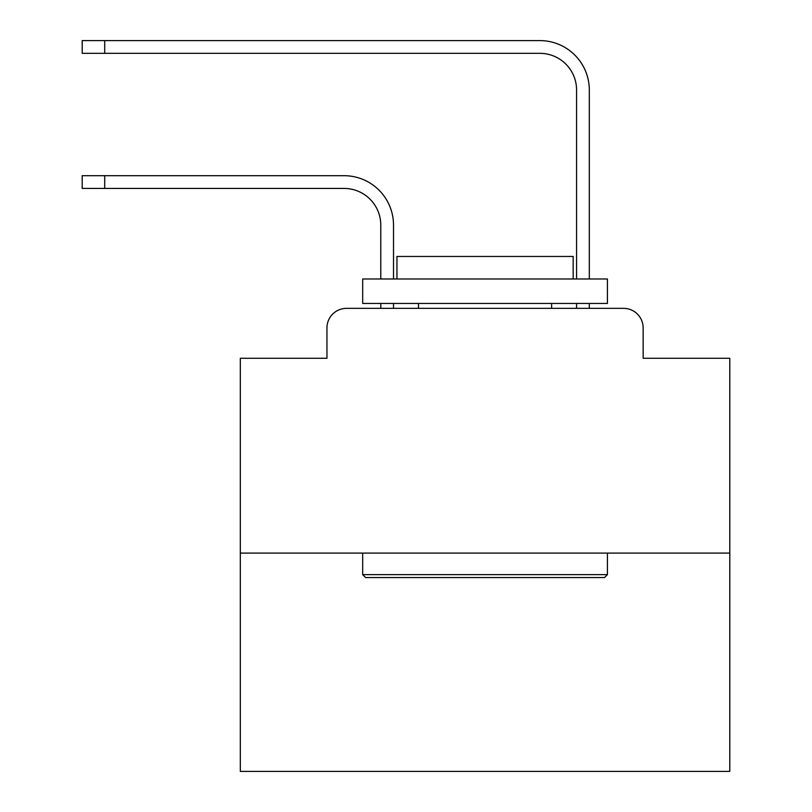 <?xml version="1.0" encoding="UTF-8"?>
<svg xmlns="http://www.w3.org/2000/svg" width="812" height="812" viewBox="0 0 812 812"><rect width="100%" height="100%" fill="white"/><g stroke="black" fill="none" stroke-linecap="round" stroke-linejoin="round"><path stroke-width="1.22" d="M326.952 327.926L326.952 358.275L326.952 327.926A19.579 19.579 0 0 1 346.531 308.347L380.787 308.347L380.787 303.455M729.795 553.094L240.311 553.094L240.311 771.4L729.795 771.4L729.795 358.275L643.155 358.275L643.155 327.926A19.579 19.579 0 0 0 623.575 308.347L346.531 308.347M240.311 553.094L240.311 358.275L326.952 358.275M393.515 303.455L393.515 308.347L393.515 303.455L393.515 308.347L393.515 303.455L393.515 308.347L393.515 303.455L393.515 308.347L393.515 303.455L393.515 308.347L393.515 303.455L393.515 308.347L393.515 303.455L393.515 308.347L393.515 303.455L393.515 308.347L393.515 303.455L393.515 308.347L393.515 303.455L393.515 308.347L393.515 303.455L393.515 308.347L393.515 303.455L393.515 308.347L393.515 303.455L393.515 308.347L393.515 303.455L393.515 308.347L393.515 303.455L393.515 308.347L393.515 303.455L393.515 308.347L393.515 303.455L393.515 308.347L393.515 303.455L393.515 308.347L393.515 303.455L393.515 308.347L393.515 303.455L393.515 308.347L408.69 308.347M561.407 308.347L576.581 308.347L576.581 303.455M589.309 303.455L589.309 308.347L589.309 303.455L589.309 308.347L589.309 303.455L589.309 308.347L589.309 303.455L589.309 308.347L589.309 303.455L589.309 308.347L589.309 303.455L589.309 308.347L589.309 303.455L589.309 308.347L589.309 303.455L589.309 308.347L589.309 303.455L589.309 308.347L589.309 303.455L589.309 308.347L589.309 303.455L589.309 308.347L589.309 303.455L589.309 308.347L589.309 303.455L589.309 308.347L589.309 303.455L589.309 308.347L589.309 303.455L589.309 308.347L589.309 303.455L589.309 308.347L589.309 303.455L589.309 308.347L589.309 303.455L589.309 308.347L589.309 303.455L589.309 308.347L589.309 303.455L589.309 308.347L623.575 308.347M643.155 358.275L643.155 327.926M393.515 278.983L393.515 225.137A49.441 49.441 0 0 0 344.085 175.696L104.718 175.696L104.718 188.425L82.205 188.425L82.205 175.696L104.718 175.696M104.718 188.425L344.085 188.425A36.713 36.713 0 0 1 380.787 225.137L380.787 278.983M589.309 278.983L589.309 90.041A49.441 49.441 0 0 0 539.878 40.6L104.718 40.6L104.718 53.328L82.205 53.328L82.205 40.6L104.718 40.6M104.718 53.328L539.878 53.328A36.713 36.713 0 0 1 576.581 90.041L576.581 278.983M344.085 188.425A36.713 36.713 0 0 1 380.787 225.137A36.713 36.713 0 0 0 344.085 188.425A36.713 36.713 0 0 1 380.787 225.137A36.713 36.713 0 0 0 344.085 188.425A36.713 36.713 0 0 1 380.787 225.137A36.713 36.713 0 0 0 344.085 188.425A36.713 36.713 0 0 1 380.787 225.137A36.713 36.713 0 0 0 344.085 188.425A36.713 36.713 0 0 1 380.787 225.137A36.713 36.713 0 0 0 344.085 188.425A36.713 36.713 0 0 1 380.787 225.137A36.713 36.713 0 0 0 344.085 188.425A36.713 36.713 0 0 1 380.787 225.137A36.713 36.713 0 0 0 344.085 188.425A36.713 36.713 0 0 1 380.787 225.137A36.713 36.713 0 0 0 344.085 188.425A36.713 36.713 0 0 1 380.787 225.137A36.713 36.713 0 0 0 344.085 188.425A36.713 36.713 0 0 1 380.787 225.137A36.713 36.713 0 0 0 344.085 188.425A36.713 36.713 0 0 1 380.787 225.137A36.713 36.713 0 0 0 344.085 188.425A36.713 36.713 0 0 1 380.787 225.137A36.713 36.713 0 0 0 344.085 188.425A36.713 36.713 0 0 1 380.787 225.137A36.713 36.713 0 0 0 344.085 188.425A36.713 36.713 0 0 1 380.787 225.137A36.713 36.713 0 0 0 344.085 188.425A36.713 36.713 0 0 1 380.787 225.137A36.713 36.713 0 0 0 344.085 188.425A36.713 36.713 0 0 1 380.787 225.137A36.713 36.713 0 0 0 344.085 188.425A36.713 36.713 0 0 1 380.787 225.137A36.713 36.713 0 0 0 344.085 188.425A36.713 36.713 0 0 1 380.787 225.137A36.713 36.713 0 0 0 344.085 188.425A36.713 36.713 0 0 1 380.787 225.137A36.713 36.713 0 0 0 344.085 188.425M539.878 53.328A36.713 36.713 0 0 1 576.581 90.041A36.713 36.713 0 0 0 539.878 53.328A36.713 36.713 0 0 1 576.581 90.041A36.713 36.713 0 0 0 539.878 53.328A36.713 36.713 0 0 1 576.581 90.041A36.713 36.713 0 0 0 539.878 53.328A36.713 36.713 0 0 1 576.581 90.041A36.713 36.713 0 0 0 539.878 53.328A36.713 36.713 0 0 1 576.581 90.041A36.713 36.713 0 0 0 539.878 53.328A36.713 36.713 0 0 1 576.581 90.041A36.713 36.713 0 0 0 539.878 53.328A36.713 36.713 0 0 1 576.581 90.041A36.713 36.713 0 0 0 539.878 53.328A36.713 36.713 0 0 1 576.581 90.041A36.713 36.713 0 0 0 539.878 53.328A36.713 36.713 0 0 1 576.581 90.041A36.713 36.713 0 0 0 539.878 53.328A36.713 36.713 0 0 1 576.581 90.041A36.713 36.713 0 0 0 539.878 53.328A36.713 36.713 0 0 1 576.581 90.041A36.713 36.713 0 0 0 539.878 53.328A36.713 36.713 0 0 1 576.581 90.041A36.713 36.713 0 0 0 539.878 53.328A36.713 36.713 0 0 1 576.581 90.041A36.713 36.713 0 0 0 539.878 53.328A36.713 36.713 0 0 1 576.581 90.041A36.713 36.713 0 0 0 539.878 53.328A36.713 36.713 0 0 1 576.581 90.041A36.713 36.713 0 0 0 539.878 53.328A36.713 36.713 0 0 1 576.581 90.041A36.713 36.713 0 0 0 539.878 53.328A36.713 36.713 0 0 1 576.581 90.041A36.713 36.713 0 0 0 539.878 53.328A36.713 36.713 0 0 1 576.581 90.041A36.713 36.713 0 0 0 539.878 53.328A36.713 36.713 0 0 1 576.581 90.041A36.713 36.713 0 0 0 539.878 53.328M604.483 577.565L365.613 577.565L362.68 574.632L607.427 574.632L604.483 577.565M362.68 278.983L607.427 278.983L607.427 303.455L362.68 303.455L362.68 278.983M573.16 278.983L573.16 256.46L396.946 256.46L396.946 278.983M362.68 553.094L362.68 574.632M607.427 553.094L607.427 574.632M418.484 303.455L418.484 308.347M551.622 303.455L551.622 308.347"/></g></svg>
